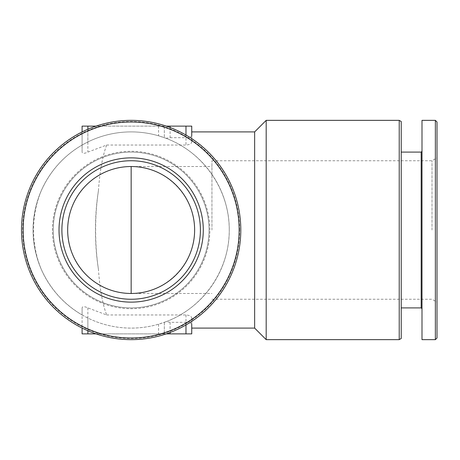<?xml version="1.0" encoding="UTF-8"?>
<svg xmlns="http://www.w3.org/2000/svg" width="460" height="460" viewBox="0 0 460 460"><rect width="100%" height="100%" fill="white"/><g stroke="black" fill="none" stroke-linecap="round" stroke-linejoin="round"><path stroke-width="0.34" stroke-dasharray="2.3 1.72" d="M211.939 230L211.939 160.753L211.939 230M131.152 293.48A63.48 63.48 0 0 1 67.672 230A63.48 63.48 0 0 1 131.152 166.52C165.083 165.813 195.339 196.069 194.626 230C195.339 263.931 165.083 294.187 131.152 293.48L211.939 293.48M170.102 127.506L170.102 137.678L166.02 138.305C203.36 152.076 229.649 190.204 229.252 230A98.101 98.101 0 0 0 82.099 145.038A98.101 98.101 0 0 0 82.099 314.962A98.101 98.101 0 0 0 229.252 230C229.649 269.796 203.36 307.924 166.02 321.695L170.102 322.322L185.972 322.322L185.972 324.955M166.02 138.305L158.562 135.803A98.101 98.101 0 0 0 87.866 141.962L82.099 145.038L82.099 152.111C82.455 153.703 84.376 153.703 87.866 152.111L106.668 145.038C102.563 155.854 99.814 171.097 98.423 190.773A98.101 33.551 -90 0 0 98.423 269.226C99.808 288.972 102.557 304.215 106.668 314.962L87.866 307.889C84.393 306.297 82.466 306.297 82.099 307.889L82.099 314.962C63.779 304.146 50.157 288.903 41.233 269.226C30.389 243.075 30.389 216.924 41.233 190.773C50.14 171.028 63.762 155.785 82.099 145.038L82.099 131.939M166.02 321.695L158.562 324.197A98.101 98.101 0 0 1 87.866 318.038L82.099 314.962L82.099 328.06M41.233 190.773A98.101 92.184 -90 0 0 41.233 269.226M254.644 328.101L254.644 131.899M98.423 190.773C96.45 203.285 95.456 216.361 95.444 230C95.456 243.639 96.45 256.714 98.423 269.226M106.668 145.038L185.972 145.038C189.526 144.733 191.452 143.704 191.739 141.962L191.739 131.899L191.739 141.962M170.102 137.678L185.972 137.678C189.457 137.488 191.383 136.867 191.739 135.803L191.739 131.899M106.668 314.962L185.972 314.962C189.52 315.272 191.446 316.296 191.739 318.038L191.739 324.197C191.383 323.133 189.462 322.512 185.972 322.322M266.185 339.647L266.185 120.353M399.222 339.647L399.222 120.353M401.223 338.491L401.223 121.509M401.223 230L401.223 152.093L401.223 230M421.182 307.907L421.182 152.093M421.998 339.647L421.998 120.353M435.367 339.647L435.367 120.353M437 338.014L437 121.986M437 230L437 302.134L437 230M240.793 230A109.647 109.647 0 0 0 76.326 135.044A109.647 109.647 0 0 0 76.326 324.955A109.647 109.647 0 0 0 240.793 230A109.647 109.647 0 0 0 76.326 135.044A109.647 109.647 0 0 0 76.326 324.955A109.647 109.647 0 0 0 240.793 230A109.647 109.647 0 0 0 76.326 135.044A109.647 109.647 0 0 0 76.326 324.955A109.647 109.647 0 0 0 240.793 230M239.637 230A108.491 108.491 0 0 0 76.906 136.045A108.491 108.491 0 0 0 76.906 323.955A108.491 108.491 0 0 0 239.637 230M209.053 230A77.907 77.907 0 0 0 92.195 162.53A77.907 77.907 0 0 0 92.195 297.471A77.907 77.907 0 0 0 209.053 230A77.907 77.907 0 0 0 92.195 162.53A77.907 77.907 0 0 0 92.195 297.471A77.907 77.907 0 0 0 209.053 230M209.869 230A78.723 78.723 0 0 0 91.787 161.828A78.723 78.723 0 0 0 91.787 298.172A78.723 78.723 0 0 0 209.869 230M191.739 333.874L82.099 333.874L82.099 307.889M166.25 333.874L96.048 333.874M164.329 322.322L164.329 333.874L164.329 322.322M191.739 318.038L191.739 328.101M191.739 126.126L82.099 126.126L82.099 152.111M96.048 126.126L164.329 126.126L164.329 137.678L164.329 126.126L166.25 126.126M432.003 230L432.003 160.753L432.003 230M200.399 230A69.247 69.247 0 0 0 96.525 170.027A69.247 69.247 0 0 0 96.525 289.972A69.247 69.247 0 0 0 200.399 230M185.972 314.962L185.972 333.874M87.866 307.889L87.866 333.874M170.102 322.322L170.102 332.494M158.562 324.197L158.562 333.874M87.866 318.038L87.866 330.74M185.972 135.044L185.972 137.678M185.972 126.126L185.972 145.038M87.866 129.26L87.866 141.962M158.562 126.126L158.562 135.803M87.866 126.126L87.866 152.111M131.152 166.52L211.939 166.52M211.939 299.247L432.003 299.247L437 302.134M211.939 160.753L432.003 160.753L437 157.866"/><path stroke-width="0.69" d="M166.25 126.126L191.739 126.126L191.739 131.899L254.644 131.899L254.644 328.101L266.185 339.647L399.222 339.647L399.222 120.353L266.185 120.353L266.185 339.647M399.222 120.353L401.223 121.509L401.223 338.491L399.222 339.647M401.223 152.093L421.182 152.093L421.182 307.907L421.998 308.723M421.998 120.353L421.998 339.647L435.367 339.647L435.367 120.353L421.998 120.353M435.367 120.353L437 121.986L437 338.014L435.367 339.647M240.793 230A109.647 109.647 0 0 0 76.326 135.044A109.647 109.647 0 0 0 76.326 324.955A109.647 109.647 0 0 0 240.793 230M239.16 230A108.014 108.014 0 0 0 77.142 136.459A108.014 108.014 0 0 0 77.142 323.541A108.014 108.014 0 0 0 239.16 230M203.285 230A72.134 72.134 0 0 0 95.082 167.532A72.134 72.134 0 0 0 95.082 292.468A72.134 72.134 0 0 0 203.285 230M170.102 332.494L170.102 333.874L191.739 333.874L191.739 328.101L254.644 328.101M170.102 333.874L166.25 333.874M82.099 328.06L82.099 333.874L96.048 333.874M191.739 324.197L191.739 333.874M191.739 126.126L191.739 135.803M96.048 126.126L82.099 126.126L82.099 131.939M194.626 230A63.48 63.48 0 0 0 99.412 175.024A63.48 63.48 0 0 0 99.412 284.976A63.48 63.48 0 0 0 194.626 230M200.399 230A69.247 69.247 0 0 0 96.525 170.027A69.247 69.247 0 0 0 96.525 289.972A69.247 69.247 0 0 0 200.399 230M131.152 293.48L131.152 166.52M87.866 330.74L87.866 333.874M185.972 324.955L185.972 333.874M170.102 126.126L170.102 127.506M185.972 126.126L185.972 135.044M87.866 126.126L87.866 129.26M254.644 131.899L266.185 120.353M401.223 307.907L421.182 307.907M421.182 152.093L421.998 151.277"/></g></svg>
